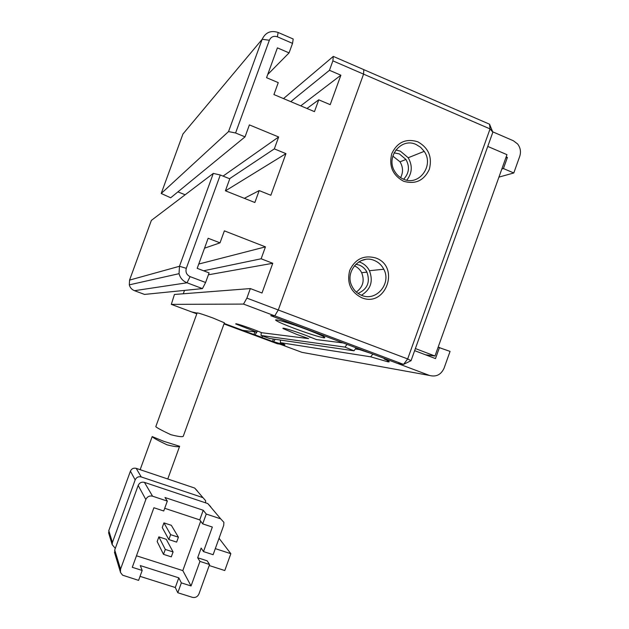 <?xml version="1.0" encoding="UTF-8"?>
<svg xmlns="http://www.w3.org/2000/svg" width="629" height="629" viewBox="0 0 629 629"><rect width="100%" height="100%" fill="white"/><g stroke="black" fill="none" stroke-linecap="round" stroke-linejoin="round"><path stroke-width="0.94" d="M196.806 313.84L191.806 311.984L196.979 313.344M197.074 313.1L191.806 311.984L171.316 304.373L243.525 304.082L274.755 315.852L278.277 309.987L407.678 358.939L490.054 128.914L363.562 74.136L278.277 309.987L274.755 315.852L270.729 315.664L343.167 342.939L316.466 339.589L306.394 335.548C293.57 330.697 280.235 326.758 283.325 328.684L296.841 334.447L308.611 338.606L261.806 332.733L253.463 329.454C241.269 325.028 235.348 323.196 235.718 323.959L256.718 332.096L242.723 330.343L224.183 323.455L279.913 344.157L277.247 343.725L224.01 323.943M361.644 297.698C350.605 291.982 346.626 282.877 349.716 270.384C355.275 258.865 364.01 254.745 375.914 258.024C400.508 266.704 385.671 308.053 361.644 297.698M374.302 260.461C360.181 254.045 344.582 271.586 351.808 285.857C353.938 290.386 357.248 293.562 361.738 295.386C376.268 301.81 391.725 283.388 383.784 269.228C381.646 265.108 378.485 262.183 374.302 260.461M403.543 181.223C392.63 175.255 388.714 166.04 391.796 153.586C397.316 142.162 405.964 138.231 417.735 141.769C428.553 147.807 432.422 156.998 429.34 169.327C423.907 180.688 415.313 184.651 403.543 181.223M416.036 144.458C401.105 137.224 385.388 157.156 394.8 171.513C396.946 175.059 399.855 177.622 403.543 179.194C418.93 186.459 434.419 165.49 424.198 151.353L420.597 147.272L416.036 144.458M361.423 295.26C370.764 289.434 373.429 281.257 369.435 270.714C367.383 266.767 364.348 263.968 360.331 262.317L358.907 261.829M406.774 180.177C412.223 173.148 412.703 165.671 408.205 157.745L400.358 151.149L395.853 149.969M358.027 293.397C367.415 289.238 370.387 282.154 366.951 272.153C365.237 268.835 362.697 266.484 359.324 265.1L355.825 264.227M403.606 179.218C409.133 173.352 409.911 166.764 405.941 159.467L399.36 153.924L394.068 152.847M400.618 177.645C403.323 172.307 403.126 167.031 400.02 161.818L392.811 156.086M411.044 360.692L403.543 364.388L397.465 363.389L270.729 315.664L274.755 315.852L403.543 364.388L407.678 358.939L411.044 360.692L492.845 132.208L490.054 128.914L489.559 124.22L363.798 69.638L363.562 74.136L332.883 60.848L329.462 70.291L340.879 75.205L330.209 104.666L318.754 99.814L314.469 111.632L273.929 94.562L278.262 82.643L266.562 77.689L277.413 47.867L289.073 52.891L292.532 43.377L277.381 36.812L278.144 32.464L293.2 39.006L292.532 43.377M492.845 132.208L489.559 124.22M356.336 292.06C362.996 287.052 364.765 280.597 361.651 272.679C360 269.495 357.571 267.215 354.355 265.831M170.766 434.67C178.101 436.565 182.261 437.108 183.243 436.314L224.411 322.826L213.105 318.054C203.552 314.563 198.229 312.857 197.136 312.92L155.803 426.627C156.511 427.61 161.504 430.291 170.766 434.67M163.642 441.275L179.627 446.283C178.62 447.188 174.43 446.7 167.078 444.829C157.816 440.457 152.855 437.705 152.187 436.573L163.642 441.275M138.176 485.446L145.834 499.52L120.556 569.143L114.722 549.998L138.176 485.446C139.473 482.742 141.556 481.72 144.442 482.372L207.798 503.577L220.693 518.846L206.249 514.042L203.23 510.253L164.995 497.515L167.322 501.101L163.737 510.992L153.901 507.745L132.287 567.311L142.178 570.448L140.306 565.589L178.793 577.831L181.356 582.886L191.059 585.961L199.936 561.398L197.663 557.75L207.169 560.824L209.575 564.512L199.936 561.398M114.903 553.74L114.722 549.998M210.77 506.801L207.798 503.577M142.178 570.448L138.584 580.378L122.608 575.189L120.438 572.374L120.556 569.143M145.834 499.52C147.225 496.611 149.474 495.503 152.572 496.195L167.322 501.101M140.039 576.361L175.294 587.502L177.795 592.738L192.348 597.322C195.383 597.951 197.585 596.819 198.953 593.933L209.575 564.512M197.663 557.75L201.154 548.071L203.482 551.578L213.113 554.707L223.72 525.333L223.885 522.306L220.693 518.846M202.719 497.563L141.234 476.939L136.186 468.353L194.691 488.057L205.604 500.692L205.628 502.854M135.164 479.903L112.426 542.473L108.801 530.585L130.415 471.16L135.164 479.903C136.422 477.293 138.443 476.302 141.234 476.939M115.304 548.394L112.174 544.659L112.426 542.473M177.795 592.738L181.356 582.886M209.213 565.526L224.781 570.542L230.851 553.701L219.041 538.298M215.315 548.63L230.851 553.701M203.482 551.578L212.343 527.055L202.695 523.863L206.249 514.042M203.23 510.253L199.747 519.892L164.719 508.303M202.695 523.863L199.747 519.892M175.294 587.502L178.793 577.831M136.469 555.792L182.811 570.605L191.059 585.961M163.501 554.346L157.164 541.553L158.854 536.883L166.26 539.289L173.077 551.94L165.285 549.424L163.501 554.346L171.292 556.854L173.077 551.94M182.811 570.605L200.69 521.166M168.847 539.58L162.243 527.542L163.933 522.88L171.324 525.301L178.408 537.197L170.632 534.658L168.847 539.58L176.631 542.112L178.408 537.197M108.801 530.585L108.974 534.037M136.186 468.353C133.529 467.74 131.603 468.684 130.415 471.16M197.435 491.037L194.691 488.057M158.854 536.883L165.285 549.424M163.933 522.88L170.632 534.658M306.866 329.525C289.623 322.992 271.909 317.881 276.257 320.617C278.765 322.197 284.748 324.776 294.223 328.362C308.469 333.629 318.416 336.79 324.037 337.852C327.088 337.891 321.356 335.115 306.866 329.525M356.124 347.821L354.009 350.817L269.44 338.449L261.035 335.485L344.951 347.098L354.009 350.817M344.951 347.098L347.066 344.409M357.005 348.765L370.465 353.223L359.584 349.126L357.005 348.765M262.702 336.059L261.916 337.348L261.389 337.278L253.935 334.51L261.916 337.348M255.107 334.667L257.206 331.546M261.255 332.505L261.035 335.485M487.758 146.423L506.958 154.663L434.977 356.022L425.519 354.795M283.506 98.596L333.299 56.406L363.798 69.638L363.562 74.136L278.277 309.987L246.882 298.115L250.342 288.569L174.437 294.466L171.316 304.373M278.144 32.464C270.824 30.121 265.501 32.394 262.167 39.289L269.354 40.248L235.584 132.986L228.539 131.579L262.167 39.289L182.945 134.001L161.213 193.473L170.687 197.789L245.035 136.863L249.391 124.896L278.655 136.98L274.33 148.876L285.951 153.649L270.855 195.265L259.187 190.587L254.855 202.514L225.41 190.799L229.774 178.801L220.284 174.996L186.302 268.324C185.335 272.121 186.601 274.889 190.092 276.626L205.604 282.492L202.452 288.601L144.513 294.419L134.488 290.692C131.791 289.599 130.061 287.657 129.299 284.851L129.566 280.102L151.385 220.386L213.31 173.4L179.469 266.279L129.566 280.102M250.342 288.569L262.002 293.004L272.766 263.284L261.137 258.778L265.454 246.875L224.372 230.859L220.016 242.857L208.136 238.257L197.192 268.347L209.095 272.876L205.604 282.492M269.354 40.248C271.028 36.781 273.701 35.641 277.381 36.812M245.035 136.863L235.584 132.986M438.122 347.224L450.057 351.407L444.058 368.217C441 374.774 436.133 377.18 429.473 375.442L386.701 359.34L384.185 358.939C389.249 361.219 390.491 362.178 387.912 361.824L370.67 356.816L372.855 354.119M439.514 347.365L435.496 358.593L414.637 350.652M177.889 191.884L185.162 194.754M184.517 290.401L183.291 293.774M501.824 169.028L503.428 168.556L507.406 157.431L506.164 156.896M503.428 168.556L513.791 172.975L498.939 177.111M492.68 131.807L513.366 140.754L517.604 143.962C520.45 147.689 521.166 151.809 519.743 156.322L513.791 172.975M225.496 190.831L285.951 153.649M278.655 136.98L223.051 176.104M300.741 105.853L340.879 75.205M333.299 56.406L332.883 60.848M243.525 304.082L246.882 298.115M272.766 263.284L208.403 274.794M198.756 264.038L265.454 246.875M190.092 276.626L187.025 282.791L202.452 288.601M134.488 290.692L187.025 282.791C182.874 281.084 180.216 278.049 179.045 273.678L179.469 266.279L186.302 268.324M220.284 174.996L213.31 173.4M304.578 352.822L301.959 352.35L272.514 341.413L284.528 344.912C285.739 345.062 284.339 344.307 280.33 342.64L370.67 356.816M505.787 157.942L507.406 157.431M259.187 190.587L244.335 198.332M229.538 178.707L274.33 148.876M161.213 193.473L228.539 131.579M289.073 52.891L267.726 74.489M306.976 108.479L318.754 99.814M290.763 101.654L329.462 70.291M261.137 258.778L203.592 270.784M220.016 242.857L204.519 248.196M272.514 341.413L273.379 339.031M254.894 331.868L253.935 334.51M280.503 340.069L280.33 342.64M359.403 349.567L355.299 348.993M273.662 341.586L275.219 339.298M309.641 337.199L311.166 337.388M434.977 356.022L415.392 348.56M140.77 469.894L140.338 469.171L152.187 436.573M167.77 478.976L179.627 446.283M152.572 496.195L144.442 482.372M429.473 375.442L301.959 352.35M369.435 270.714L383.784 269.228M408.205 157.745L424.198 151.353M361.651 272.679L366.951 272.153M400.02 161.818L405.941 159.467M361.14 260.665L365.41 259.439M140.157 469.69L140.338 469.171M120.273 571.58L114.462 552.262M108.565 532.669L112.174 544.659M236.189 323.731L235.718 323.959M284.088 328.314L283.325 328.684M277.42 320.043L276.257 320.617M323.448 336.507L324.037 337.852M387.283 360.401L387.912 361.824M284.3 344.409L284.528 344.912M179.045 273.678L129.299 284.851"/></g></svg>
